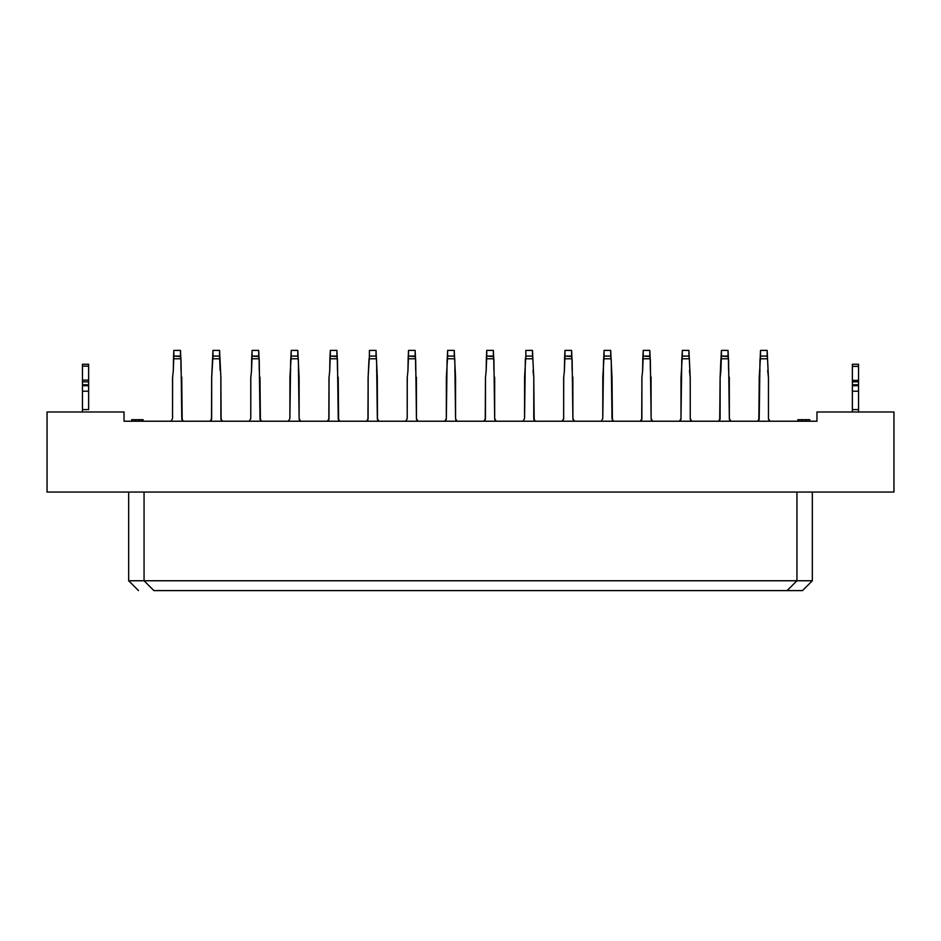 <?xml version="1.0" encoding="UTF-8"?>
<svg xmlns="http://www.w3.org/2000/svg" width="941" height="941" viewBox="0 0 941 941"><rect width="100%" height="100%" fill="white"/><g stroke="black" fill="none" stroke-linecap="round" stroke-linejoin="round"><path stroke-width="1.41" d="M128.658 580.75L128.658 492.061L128.658 580.75L144.055 580.75L144.055 492.061L144.055 580.75L796.945 580.75L796.945 492.061L796.945 580.75L812.342 580.75L812.342 492.061L812.342 580.75L128.658 580.75L138.515 590.607L128.658 580.75M893.95 411.982L816.964 411.982L816.964 421.227L124.036 421.227L124.036 411.982L47.05 411.982L47.05 492.061L893.95 492.061L893.95 411.982L893.95 492.061L47.05 492.061L47.05 411.982L124.036 411.982L124.036 421.227L816.964 421.227L816.964 411.982L893.95 411.982M153.912 590.607L144.055 580.75L153.912 590.607L787.088 590.607L796.945 580.75L787.088 590.607L802.485 590.607L812.342 580.75L802.485 590.607L153.912 590.607M798.497 421.227L798.497 419.686L798.497 421.227M798.497 419.686L809.766 419.686L809.766 421.227L809.766 419.686L805.99 419.686L805.99 421.227L805.99 419.686L802.202 419.686L802.202 421.227L802.202 419.686L797.944 419.686L797.944 421.227M809.766 421.227L809.766 419.686L808.66 419.686M797.909 419.686L797.874 421.227M131.693 421.227L131.693 419.686L131.693 421.227M135.539 419.686L131.822 419.686L131.822 421.227L131.822 419.686L135.539 419.686L135.539 421.227L135.539 419.686L139.315 419.686L135.539 419.686M143.103 421.227L143.103 419.686L139.315 419.686L139.315 421.227L139.315 419.686L143.091 419.686L143.091 421.227L143.091 419.686L141.985 419.686M88.63 364.39L88.63 409.594L82.467 409.594L82.467 412.087L82.467 364.39M88.63 409.594L88.63 391.197L82.467 391.197L82.467 409.594L88.63 409.594M88.63 391.197L88.63 385.716L82.467 385.716L82.467 391.197L88.63 391.197M82.467 384.775L82.467 385.716L88.63 385.716L88.63 384.775L82.467 384.775L88.63 384.775L88.63 381.846L82.467 381.846L82.467 384.775M82.467 380.105L82.467 381.846L88.63 381.846L88.63 380.105L82.467 380.105L88.63 380.105L88.63 366.143L82.467 366.143L82.467 380.105M82.467 364.249L82.467 366.143L88.63 366.143L88.63 364.249L82.467 364.249M858.533 364.355L858.533 409.594L852.37 409.594L852.37 412.087L852.37 364.355M852.37 366.378L852.37 409.594L858.533 409.594L858.533 412.087L858.533 391.197L852.37 391.197L858.533 391.197L858.533 385.716L852.37 385.716L858.533 385.716L858.533 384.775L852.37 384.775L858.533 384.775L858.533 381.846L852.37 381.846L858.533 381.846L858.533 380.387L852.37 380.387L858.533 380.387L858.533 366.378L852.37 366.378L858.533 366.378L858.533 364.249L852.37 364.249L852.37 366.378M719.936 419.615L720.159 377.094L720.1 418.604L718.559 421.274L720.1 418.804M720.83 371.26L720.1 377.917L720.1 418.604L720.1 377.917L720.877 359.627L720.83 371.26M730.804 421.227L729.346 418.616L729.299 377.094L729.346 418.604L730.886 421.274L729.346 418.604L728.569 359.638L729.346 418.604L728.569 359.638L728.028 356.557L728.428 358.792L721.018 358.792L721.418 350.393L721.382 356.757M729.346 418.804L729.569 419.757M641.715 419.615L641.927 377.094L641.88 418.604L640.339 421.274L641.88 418.604L641.88 377.917L641.88 418.604L641.88 377.917L642.656 370.378L641.88 377.917M652.583 421.227L651.125 418.616L651.066 377.094L651.125 418.604L652.666 421.274L651.125 418.604L650.349 359.638L651.125 418.604L650.349 359.638L649.808 356.557L650.207 358.792L642.797 358.792L643.185 350.393L643.15 356.757M651.125 418.804L651.348 419.757M650.207 358.792L649.808 350.393L649.808 356.557L643.197 356.086L642.597 371.26L642.797 358.792L650.207 358.792L650.349 370.378M563.483 419.615L563.647 418.804M563.659 418.604L563.706 377.094L563.659 418.604L562.118 421.274L563.659 418.604L563.659 377.917L563.659 418.604L563.659 377.917L564.435 370.378L563.659 377.917M574.128 421.074L572.893 418.616L572.846 377.094L572.893 418.604L574.433 421.274L572.893 418.604L572.128 359.638L572.893 418.604L572.128 359.638L571.587 356.557L571.975 358.792L564.576 358.792L564.965 350.393L564.929 356.757M572.904 418.804L573.116 419.757M571.975 358.792L571.587 350.393L571.587 356.557L564.965 356.086L564.377 371.26L564.576 358.792L571.975 358.792L572.128 370.378M485.262 419.615L485.485 377.094L485.438 418.604L483.897 421.274L485.438 418.604L485.438 377.917L485.438 418.604L485.438 377.917L486.203 370.378L485.438 377.917M495.907 421.074L494.672 418.616L494.672 377.917L494.672 418.604L496.213 421.274L494.672 418.604L493.907 359.638L494.672 418.604L493.907 359.638L493.366 356.557L493.754 358.792L486.356 358.792L486.744 350.393L486.709 356.757M494.672 418.616L494.895 419.757M493.754 358.792L493.366 350.393L493.366 356.557L486.744 356.086L486.156 371.26L486.356 358.792L493.754 358.792L493.907 370.378M407.218 418.604L407.265 377.094L407.218 418.604L405.677 421.274L407.218 418.604L407.218 377.917L407.218 418.604L407.218 377.917L407.982 370.378L407.218 377.917M417.686 421.074L416.451 418.616L416.404 377.094L416.451 418.604L417.992 421.274L416.451 418.604L415.687 359.638L416.451 418.604L415.687 359.638L415.146 356.557L415.534 358.792L408.135 358.792L408.523 350.393L408.488 356.757M416.463 418.804L416.675 419.757M415.534 358.792L415.146 350.393L415.146 356.557L408.523 356.086L407.935 371.26L408.135 358.792L415.534 358.792L415.687 370.378M328.821 419.615L329.044 377.094L328.985 418.604L327.456 421.274L328.985 418.604L328.985 377.917L328.985 418.604L328.985 377.917L329.762 370.378L328.985 377.917M338.619 420.121L338.231 377.917L338.231 418.604L339.772 421.274L338.231 418.604L337.454 359.638L338.231 418.604L337.454 359.638L336.925 356.557L337.313 358.792L329.903 358.792L330.303 350.393L330.267 356.757M338.231 418.804L338.454 419.757M338.525 419.933L339.454 421.074M337.313 358.792L336.925 350.393L336.925 356.557L330.303 356.086L329.715 371.26L329.903 358.792L337.313 358.792L337.466 370.378M250.765 418.604L250.812 377.094L250.765 418.604L249.224 421.274L250.765 418.604L250.765 377.917L250.765 418.604L250.765 377.917L251.541 370.378L250.765 377.917M260.398 420.121L259.963 377.094L260.01 418.604L261.551 421.274L260.01 418.604L259.234 359.638L260.01 418.604L259.234 359.638L258.693 356.557L259.093 358.792L251.682 358.792L252.082 350.393L252.047 356.757M260.01 418.804L260.234 419.757M260.386 420.098L261.469 421.227M259.093 358.792L258.693 350.393L258.693 356.557L252.082 356.086L251.494 371.26L251.682 358.792L259.093 358.792L259.234 370.378M172.544 418.604L172.591 377.094L172.544 418.604L171.003 421.274L172.544 418.604L172.544 377.917L172.544 418.604L172.544 377.917L173.32 370.378L172.544 377.917M182.178 420.121L181.731 377.094L181.789 418.604L183.319 421.274L181.789 418.604L181.013 359.638L181.789 418.604L181.013 359.638L180.472 356.557L180.872 358.792L173.462 358.792L173.85 350.393L173.814 356.757M181.789 418.804L182.013 419.757M182.166 420.098L183.236 421.227M173.32 370.378L173.462 358.792L180.872 358.792L180.472 350.393L180.472 356.557L173.85 356.086L173.262 371.26M728.428 358.792L728.04 350.393L728.028 356.557L721.418 356.086L720.877 370.378L721.018 358.792L728.428 358.792L728.569 370.378M720.1 377.917L719.712 420.098M181.013 370.378L180.872 358.792M220.123 370.378L219.582 356.086L212.972 356.086L212.572 358.792L219.982 358.792L212.572 358.792L212.96 350.393L212.96 356.086L219.582 356.086L219.959 358.674L219.582 350.393L220.9 377.917L220.9 418.604L220.9 377.917L220.9 418.604L222.441 421.274L220.9 418.604L220.841 377.094L221.123 419.757M212.925 356.757L211.654 377.917L211.654 418.604L210.114 421.274L211.654 418.604L211.701 377.094L211.49 419.615M298.203 358.792L299.12 377.917L299.12 418.604L298.344 359.638L297.803 356.086L291.192 356.086L290.793 358.792L291.192 350.393L290.793 358.792L298.203 358.792L290.793 358.792L290.651 359.627L289.875 418.604L289.934 377.094L289.875 418.604L288.334 421.274L289.875 418.604L289.934 377.094L289.875 418.604M377.47 419.498L377.294 377.094L377.341 418.604L378.882 421.274L377.341 418.604L376.576 359.638L376.035 356.086L376.424 358.792L376.035 356.086L369.413 356.086L368.096 377.917L368.107 418.604L366.567 421.274L368.107 418.604L368.154 377.094L367.931 419.615M454.644 358.792L455.562 377.917L455.562 418.604L454.797 359.638L454.256 356.086L447.634 356.086L447.246 358.792L447.634 350.393L447.246 358.792L454.644 358.792L447.246 358.792L447.093 359.627L446.328 418.604L446.375 377.094L446.328 418.604L444.787 421.274L446.152 419.615M524.549 377.917L525.854 356.086L532.477 356.086L532.477 350.393L532.853 358.674L532.477 356.086L525.854 356.086L525.466 358.792L532.865 358.792L532.477 350.393L532.865 358.792L525.466 358.792L525.854 356.557L525.313 359.627L524.549 418.604L524.596 377.094L524.549 418.604L523.008 421.274L524.549 418.604L524.596 377.094L524.549 418.604M532.865 358.792L533.782 377.917L533.782 418.604L533.782 377.917L533.782 418.604L535.323 421.274L533.782 418.604L533.782 377.917L532.853 358.674M611.097 358.792L612.015 377.917L612.015 418.604L611.238 359.638L610.697 356.086L604.075 356.086L603.687 358.792L604.075 350.393L603.687 358.792L611.097 358.792L603.687 358.792L603.546 359.627L602.769 418.604L602.816 377.094L602.769 418.604L601.228 421.274L602.769 418.604L602.816 377.094L602.769 418.604M680.99 377.917L682.307 356.086L688.918 356.086L688.918 350.393L689.294 358.674L688.918 356.086L682.307 356.086L681.907 358.792L689.318 358.792L688.918 350.393L689.318 358.792L681.907 358.792L682.307 356.557L681.766 359.627L680.99 418.604L680.99 377.917L680.99 418.604L679.449 421.274L680.99 418.604L681.037 377.094L680.99 418.604M689.318 358.792L690.235 377.917L690.235 418.604L690.235 377.917L690.235 418.604L691.776 421.274L690.235 418.604L690.235 377.917L689.294 358.674M759.211 377.917L760.528 356.086L767.15 356.086L767.15 350.393L767.515 358.674L767.15 356.086L760.528 356.086L760.128 358.792L767.538 358.792L767.15 350.393L767.538 358.792L760.128 358.792L760.528 356.557L759.987 359.627L759.211 418.604L759.211 377.917L759.211 418.604L757.681 421.274L759.211 418.804L759.269 377.094L758.822 420.121M767.538 358.792L768.456 377.917L768.456 418.604L768.456 377.917L768.456 418.604L769.997 421.274L768.456 418.604L768.456 377.917L767.515 358.674M212.572 358.792L211.654 377.917L211.654 418.804L211.654 377.917M291.157 356.757L289.875 377.917M377.341 377.917L376.424 358.792L369.013 358.792L376.424 358.792M369.013 358.792L368.096 377.917M447.598 356.757L446.328 377.917L446.328 418.604L446.328 377.917M604.04 356.757L602.769 377.917M221.276 420.098L222.358 421.227M300.579 421.227L299.344 419.757M300.661 421.274L299.12 418.604L300.661 421.274M378.576 421.074L377.564 419.757M454.797 370.378L455.562 377.917L455.562 418.604L457.103 421.274L455.785 419.757M455.867 419.933L456.797 421.074M533.794 418.804L534.006 419.757M534.088 419.933L535.017 421.074M612.309 419.933L613.238 421.074M613.544 421.274L612.015 418.604L613.544 421.274M680.825 419.615L680.99 418.804M690.235 418.816L690.459 419.757M689.459 370.378L690.235 377.917L690.235 418.604L691.694 421.227M759.046 419.615L759.211 418.804M769.914 421.227L768.679 419.757M728.405 358.674L728.028 356.086L721.418 356.086L721.418 350.393L721.018 358.792M650.184 358.674L649.808 356.086L643.197 356.086L643.185 350.393L642.797 358.792M571.963 358.674L571.587 356.086L564.965 356.086L564.965 350.393L564.576 358.792M493.731 358.674L493.366 356.086L486.744 356.086L486.744 350.393L486.356 358.792M415.51 358.674L415.146 356.086L408.523 356.086L408.523 350.393L408.135 358.792M337.29 358.674L336.925 356.086L330.303 356.086L330.303 350.393L329.903 358.792M259.069 358.674L258.693 356.086L252.082 356.086L252.082 350.393L251.682 358.792M180.848 358.674L180.472 356.086L173.85 356.086L173.85 350.393L173.462 358.792M729.346 377.917L729.299 377.094M651.125 377.917L651.066 377.094M641.491 420.098L641.88 418.804M572.904 377.917L572.846 377.094M494.672 377.917L494.625 377.094L494.672 377.917M485.05 420.098L485.427 418.804M416.451 377.917L416.404 377.094M338.231 377.917L338.184 377.094L338.231 377.917M328.609 420.098L328.985 418.804M260.01 377.917L259.963 377.094M181.789 377.917L181.731 377.094M221.288 420.121L220.9 418.804M211.525 419.498L211.266 420.121M290.793 358.792L291.192 356.086L297.803 356.086L297.815 350.393L298.179 358.674M367.966 419.498L367.708 420.121M445.94 420.098L446.316 418.804M447.246 358.792L447.634 356.086L454.256 356.086L454.256 350.393L454.621 358.674M603.687 358.792L604.075 356.086L610.697 356.086L610.697 350.393L611.074 358.674M759.081 419.498L758.834 420.098L759.081 419.498M298.344 370.378L299.12 377.917L299.12 418.804M680.861 419.498L680.602 420.098M681.907 358.792L682.307 350.393L682.272 356.757M768.456 377.917L768.456 418.804M760.128 358.792L760.528 350.393L760.493 356.757M220.9 377.917L220.841 377.094M212.972 356.557L212.96 350.393L219.582 350.393L212.96 350.393L212.972 356.557M219.582 356.204L219.582 350.393L219.582 356.204M290.651 370.378L290.604 371.26M376.576 370.378L377.294 377.094M376.4 358.674L376.035 350.393L376.035 356.086L369.413 356.086L369.413 350.393L369.378 356.757M369.413 356.204L369.413 350.393L369.413 356.204M455.962 420.121L455.562 418.616M525.854 356.204L525.854 350.393L525.854 356.204M533.018 370.378L533.735 377.094M533.782 377.917L534.182 420.121M525.466 358.792L525.819 356.757M611.238 370.378L611.956 377.094M612.015 377.917L612.403 420.121M767.691 370.378L768.409 377.094M759.987 370.378L759.94 371.26M728.04 350.393L728.028 356.086L728.04 350.393L721.418 350.393L728.04 350.393M649.808 350.393L649.808 356.086L649.808 350.393L643.185 350.393L649.808 350.393M571.587 350.393L571.587 356.086L571.587 350.393L564.965 350.393L571.587 350.393M493.366 350.393L493.366 356.086L493.366 350.393L486.744 350.393L493.366 350.393M415.146 350.393L415.146 356.086L415.146 350.393L408.523 350.393L415.146 350.393M336.925 350.393L336.925 356.086L336.925 350.393L330.303 350.393L336.925 350.393M258.693 350.393L258.693 356.086L258.693 350.393L252.082 350.393L258.693 350.393M180.472 350.393L180.472 356.086L180.472 350.393L173.85 350.393L180.472 350.393M291.192 356.086L291.192 350.393L291.192 356.086M297.815 350.393L291.192 350.393L297.815 350.393M376.035 356.204L376.035 350.393L369.413 350.393L376.035 350.393L376.035 356.204M447.634 356.086L447.634 350.393L447.634 356.086M454.256 350.393L447.634 350.393L454.256 350.393M525.854 356.086L525.854 350.393L525.854 356.086M532.477 350.393L525.854 350.393L532.477 350.393M604.075 356.086L604.075 350.393L604.075 356.086M610.697 350.393L604.075 350.393L610.697 350.393M682.307 356.086L682.307 350.393L682.307 356.086M688.918 350.393L682.307 350.393L688.918 350.393M760.528 356.086L760.528 350.393L760.528 356.086M767.15 350.393L760.528 350.393L767.15 350.393"/></g></svg>

